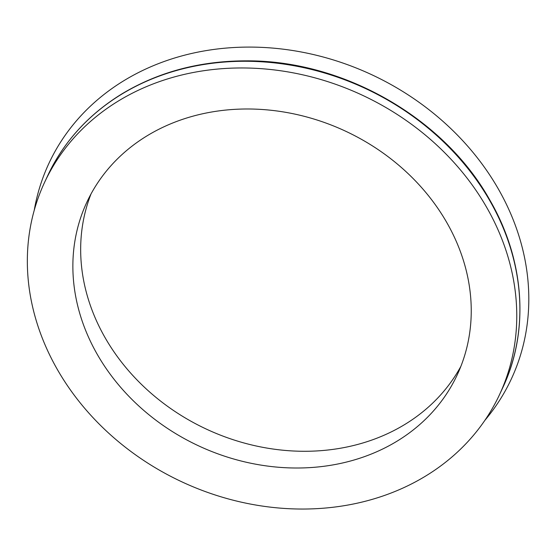 <?xml version="1.0" encoding="UTF-8"?>
<svg xmlns="http://www.w3.org/2000/svg" width="556" height="556" viewBox="0 0 556 556"><rect width="100%" height="100%" fill="white"/><g stroke="black" fill="none" stroke-linecap="round" stroke-linejoin="round"><path stroke-width="0.83" d="M97.314 354.45A204.316 173.646 25 0 1 86.868 202.175A204.316 173.646 25 0 1 345.422 131.112A204.316 173.646 25 0 1 457.24 374.827A204.316 173.646 25 0 1 284.338 467.659A204.316 173.646 25 0 1 97.314 354.45M460.875 366.341A204.316 173.646 25 0 1 286.847 450.568A204.316 173.646 25 0 1 105.112 337.721A204.316 173.646 25 0 1 91.031 193.933M34.229 210.321A255.107 216.812 25 0 1 371.714 74.706A255.107 216.812 25 0 1 484.846 420.385M57.372 369.525A251.02 213.337 25 0 1 44.543 182.444A251.02 213.337 25 0 1 362.192 95.139A251.02 213.337 25 0 1 499.566 394.558A251.02 213.337 25 0 1 287.146 508.608A251.02 213.337 25 0 1 57.372 369.525M489.85 200.785A251.02 213.337 -155 0 0 260.076 61.702A251.02 213.337 -155 0 0 47.656 175.752C63.822 141.558 88.745 114.161 122.417 93.575C158.953 71.766 200.299 60.854 246.447 60.847C343.205 60.187 444.091 117.9 489.899 200.174C524.739 260.257 529.625 331.056 502.687 387.873A251.02 213.337 -155 0 0 489.85 200.785M47.656 175.752L44.543 182.444M502.687 387.873L499.566 394.558"/></g></svg>
